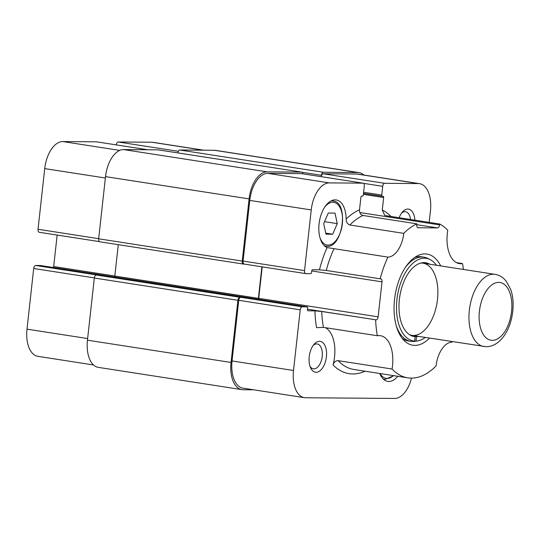 <?xml version="1.0" encoding="UTF-8"?>
<svg xmlns="http://www.w3.org/2000/svg" width="540" height="540" viewBox="0 0 540 540"><rect width="100%" height="100%" fill="white"/><g stroke="black" fill="none" stroke-linecap="round" stroke-linejoin="round"><path stroke-width="0.81" d="M40.662 265.545A1.215 0.661 98.8 0 0 40.615 265.531A1.215 0.661 98.8 0 0 40.561 265.525L35.701 265.491A3.044 1.661 98.8 0 0 33.696 268.495L27 329.15A27.385 14.958 98.8 0 0 37.874 356.332L93.548 364.966M57.159 235.062L53.683 266.531A3.044 1.661 -81.2 0 1 53.48 267.529M96.707 141.858A3.044 1.661 98.8 0 0 96.579 141.831A3.044 1.661 98.8 0 0 96.444 141.817L62.788 141.561A27.385 14.958 98.8 0 0 44.726 168.608L38.03 229.264A3.044 1.661 98.8 0 0 39.238 232.288A3.044 1.661 98.8 0 0 39.366 232.294M203.695 150.188L153.056 142.337A27.385 14.958 98.8 0 0 151.862 142.236L118.206 141.986A3.044 1.661 98.8 0 0 116.215 144.875M35.701 265.491L97.166 275.022L102.026 275.062A1.215 0.661 -81.2 0 1 102.074 275.062A1.215 0.661 98.8 0 0 102.026 275.062L96.329 275.015A3.044 1.661 98.8 0 0 94.325 278.026L87.46 340.187A27.385 14.958 98.8 0 0 98.334 367.369L241.913 389.637A27.385 14.958 -81.2 0 1 231.046 362.455L237.911 300.294A3.044 1.661 -81.2 0 1 239.915 297.284L245.606 297.331A1.215 0.661 -81.2 0 1 245.66 297.331A1.215 0.661 98.8 0 0 245.606 297.331L240.752 297.29A3.044 1.661 98.8 0 0 238.748 300.301L232.052 360.956A27.385 14.958 98.8 0 0 242.919 388.132L304.385 397.663A27.385 14.958 -81.2 0 1 293.51 370.487L300.213 309.832A3.044 1.661 -81.2 0 1 302.218 306.828L307.071 306.862A1.215 0.661 -81.2 0 1 307.125 306.869A1.215 0.661 -81.2 0 1 307.611 308.077L307.442 309.582A1.215 0.661 98.8 0 0 307.928 310.79A1.215 0.661 98.8 0 0 307.976 310.797L314.928 310.851A83.984 45.866 98.8 0 0 316.548 327.665L323.426 327.375L377.332 335.738A30.429 16.619 -81.2 0 1 380.417 335.691A30.429 16.619 -81.2 0 1 392.06 369.023L338.155 360.659C335.671 360.646 333.97 362.084 333.059 364.973A30.429 16.619 98.8 0 0 325.411 327.685M253.753 389.812L243.115 389.732A27.385 14.958 -81.2 0 1 241.913 389.637M390.879 216.446L390.899 216.358A83.984 45.866 98.8 0 0 382.273 210.033L383.656 197.505A1.215 0.661 98.8 0 0 383.177 196.297A1.215 0.661 98.8 0 0 383.123 196.29L382.286 196.283A1.215 0.661 -81.2 0 1 382.232 196.283A1.215 0.661 -81.2 0 1 381.746 195.075L382.712 186.32A3.044 1.661 -81.2 0 1 384.723 183.316L418.372 183.573A27.385 14.958 -81.2 0 1 419.573 183.668L358.108 174.137A27.385 14.958 98.8 0 0 356.913 174.042L323.257 173.785A3.044 1.661 98.8 0 0 321.266 176.675L321.415 175.284A3.044 1.661 -81.2 0 1 323.426 172.274L357.912 172.537A27.385 14.958 -81.2 0 1 359.113 172.631A27.385 14.958 -81.2 0 1 363.899 175.034M244.35 264.094L243.581 264.094A3.044 1.661 -81.2 0 1 243.446 264.08A3.044 1.661 -81.2 0 1 242.237 261.063L249.102 198.896A27.385 14.958 -81.2 0 1 267.172 171.848L301.658 172.112A3.044 1.661 -81.2 0 1 301.793 172.125A3.044 1.661 -81.2 0 1 302.981 173.84M258.208 299.281A3.044 1.661 98.8 0 0 258.397 298.33L261.88 266.814M359.113 172.631L215.528 150.363A27.385 14.958 98.8 0 0 214.326 150.269L179.84 150.005A3.044 1.661 98.8 0 0 177.849 152.901M158.335 149.884A3.044 1.661 98.8 0 0 158.207 149.85A3.044 1.661 98.8 0 0 158.072 149.843L123.586 149.58A27.385 14.958 98.8 0 0 105.516 176.627L98.658 238.795A3.044 1.661 98.8 0 0 99.86 241.812A3.044 1.661 98.8 0 0 99.995 241.826M118.28 244.667L114.818 276.062A3.044 1.661 -81.2 0 1 114.629 277.013M102.128 275.076A1.215 0.661 98.8 0 0 102.074 275.062L40.615 265.531M411.507 378.115A27.385 14.958 -81.2 0 1 394.652 398.439L305.586 397.764A27.385 14.958 -81.2 0 1 304.385 397.663M397.751 376.279A24.341 13.291 -81.2 0 1 387.754 381.395A24.341 13.291 -81.2 0 1 379.775 373.491M316.103 372.269A15.62 8.532 98.8 0 0 326.518 352.039A15.62 8.532 98.8 0 0 314.138 344.216A15.62 8.532 98.8 0 0 310.507 367.632A15.62 8.532 98.8 0 0 316.103 372.269M332.707 234.232L325.957 234.178L323.696 223.654L328.246 213.05L335.003 213.104L337.257 223.628L332.707 234.232L325.735 233.145M337.257 223.628L324.554 221.657M396.171 325.478A42.599 23.267 98.8 0 0 410.866 341.361L408.348 340.97A42.599 23.267 -81.2 0 1 402.125 338.249M414.652 257.479A42.599 23.267 -81.2 0 1 421.409 256.77L423.927 257.162A42.599 23.267 98.8 0 0 405.108 267.847M414.774 335.806L416.502 336.656L416.016 341.078L413.404 341.496A42.599 23.267 98.8 0 0 414.983 341.334L417.548 340.922A41.789 22.822 98.8 0 0 425.284 337.439M436.475 265.268A41.789 22.822 98.8 0 0 430.157 259.605L427.842 258.431A42.599 23.267 98.8 0 0 423.927 257.162M410.866 341.361A42.599 23.267 98.8 0 0 412.067 341.489L414.673 341.071L415.159 336.65L412.85 335.509M413.404 341.496L412.688 341.388M414.072 335.462A36.518 19.94 98.8 0 0 437.387 300.267A36.518 19.94 98.8 0 0 422.995 263.176A36.518 19.94 98.8 0 0 420.734 263.061M409.617 334.773A36.518 19.94 98.8 0 0 411.804 335.347A36.518 19.94 98.8 0 0 412.729 335.448M416.502 336.656A37.328 20.385 98.8 0 0 418.507 336.386M429.698 264.215A37.328 20.385 98.8 0 0 422.03 262.784A37.328 20.385 98.8 0 0 399.769 296.528A37.328 20.385 98.8 0 0 410.764 335.428A37.328 20.385 98.8 0 0 415.159 336.65M416.016 341.078A41.789 22.822 98.8 0 0 417.548 340.922M430.157 259.605A41.789 22.822 98.8 0 0 397.811 293.598A41.789 22.822 98.8 0 0 414.673 341.071M313.214 345.391A12.582 6.872 -81.2 0 1 317.223 343.953A12.582 6.872 -81.2 0 1 322.157 356.94A12.582 6.872 -81.2 0 1 313.922 368.861A12.582 6.872 -81.2 0 1 313.369 368.82A12.582 6.872 -81.2 0 1 309.98 366.235M401.537 213.172A12.582 6.872 -81.2 0 1 405.554 211.734A12.582 6.872 -81.2 0 1 410.549 219.497M414.869 220.165A15.62 8.532 98.8 0 0 402.462 211.997A15.62 8.532 98.8 0 0 399.155 217.728M419.573 183.668A27.385 14.958 -81.2 0 1 430.441 210.85L429.172 222.379M440.714 265.923A46.116 25.184 98.8 0 0 417.096 255.98A46.116 25.184 98.8 0 0 394.544 299.457A46.116 25.184 98.8 0 0 404.001 340.423A46.116 25.184 98.8 0 0 415.591 345.371A46.116 25.184 98.8 0 0 429.516 338.094M392.06 369.023A79.117 43.207 98.8 0 0 407.788 377.838A79.117 43.207 98.8 0 0 436.057 365.945A24.341 13.291 -81.2 0 1 451.933 342.178A79.117 43.207 98.8 0 0 452.196 341.611M463.388 269.44A79.117 43.207 98.8 0 0 462.503 263.567A30.429 16.619 -81.2 0 1 459.419 263.615A30.429 16.619 -81.2 0 1 447.775 230.283A79.117 43.207 98.8 0 0 439.661 224.006L385.756 215.649L384.689 215.291L382.273 210.033M416.894 223.837A79.117 43.207 98.8 0 0 403.772 233.361A24.341 13.291 -81.2 0 1 387.902 257.121L327.058 247.577A24.341 13.291 -81.2 0 1 319.437 221.346A24.341 13.291 -81.2 0 1 335.138 199.854A24.341 13.291 -81.2 0 1 336.204 199.942A24.341 13.291 -81.2 0 1 346.127 219.024C346.241 222.136 347.483 224.127 349.866 224.998A79.117 43.207 -81.2 0 1 362.988 215.474L416.894 223.837L416.792 224.728A3.044 1.661 98.8 0 0 418.001 227.745A3.044 1.661 98.8 0 0 418.136 227.759L437.555 227.907A3.044 1.661 98.8 0 0 439.56 224.897L439.661 224.006M387.902 257.121A79.117 43.207 98.8 0 0 380.167 278.816L326.261 270.452A79.117 43.207 -81.2 0 1 333.99 248.765M323.426 327.375A79.117 43.207 -81.2 0 1 321.725 311.492L376.13 319.856A3.044 1.661 98.8 0 0 378.135 316.852L382.003 281.846A3.044 1.661 98.8 0 0 380.795 278.829A3.044 1.661 98.8 0 0 380.66 278.816L380.167 278.816M375.638 319.856A79.117 43.207 98.8 0 0 377.332 335.738M321.725 311.492L314.928 310.851M327.058 247.577A83.984 45.866 98.8 0 0 319.457 269.804L326.261 270.452M319.457 269.804L312.512 269.757A1.215 0.661 98.8 0 0 311.708 270.959L311.54 272.464A1.215 0.661 -81.2 0 1 310.736 273.665L305.883 273.632A3.044 1.661 -81.2 0 1 305.748 273.618A3.044 1.661 -81.2 0 1 304.54 270.601L311.236 209.945A27.385 14.958 -81.2 0 1 329.306 182.898L362.954 183.154A3.044 1.661 -81.2 0 1 363.089 183.161A3.044 1.661 -81.2 0 1 364.298 186.185L363.332 194.933A1.215 0.661 -81.2 0 1 362.529 196.135L361.692 196.128A1.215 0.661 98.8 0 0 360.889 197.329L359.505 209.857A83.984 45.866 98.8 0 0 346.127 219.024M362.988 215.474C360.551 214.758 359.39 212.882 359.505 209.857M349.866 224.998L403.772 233.361M456.489 262.636L462.503 263.567M245.714 297.344A1.215 0.661 98.8 0 0 245.66 297.331L102.074 275.062M262.211 266.868L258.734 298.337A3.044 1.661 -81.2 0 1 258.532 299.329M301.759 173.664A3.044 1.661 98.8 0 0 301.624 173.63A3.044 1.661 98.8 0 0 301.489 173.617L267.84 173.367A27.385 14.958 98.8 0 0 249.77 200.407L243.074 261.07A3.044 1.661 98.8 0 0 244.282 264.087A3.044 1.661 98.8 0 0 244.418 264.101M27 329.15L87.642 338.56M33.696 268.495L94.338 277.904M40.561 265.525L307.071 306.862M53.683 266.531L114.818 276.014M38.03 229.264L98.672 238.673M44.726 168.608L105.368 178.011M62.788 141.561L119.758 150.397M96.444 141.817L147.67 149.762M118.206 141.986L178.315 151.308M151.862 142.236L203.087 150.181M214.326 150.269L357.912 172.537M179.84 150.005L323.426 172.274M302.218 172.307L321.415 175.284M158.072 149.843L301.658 172.112M123.586 149.58L267.172 171.848M105.516 176.627L249.102 198.896M98.658 238.795L242.237 261.063M114.818 276.062L258.397 298.33M96.329 275.015L239.915 297.284M94.325 278.026L237.911 300.294M231.046 362.455L87.46 340.187M492.291 340.342A29.214 15.95 -81.2 0 1 483.165 296.784A29.214 15.95 -81.2 0 1 511.009 296.993A29.214 15.95 -81.2 0 1 492.291 340.342M483.847 346.518A36.518 19.94 -81.2 0 1 469.733 307.382A36.518 19.94 -81.2 0 1 495.038 274.354C498.38 274.907 501.329 276.352 503.888 278.687L506.243 281.205L510.705 289.501C515.808 303.494 512.588 324.635 503.564 336.555C498.44 343.271 492.649 346.66 486.189 346.707L411.804 335.347M333.059 364.973A83.984 45.866 98.8 0 0 365.06 371.21M324.763 207.05A21.607 11.799 -81.2 0 1 341.084 209.972A21.607 11.799 -81.2 0 1 336.427 239.969A21.607 11.799 -81.2 0 1 319.99 237.816M393.39 375.604A21.607 11.799 -81.2 0 1 380.106 373.538M383.062 378.837A22.822 12.461 98.8 0 0 384.959 379.418L393.876 375.678M324.054 245.498A22.822 12.461 98.8 0 0 325.951 246.078C342.326 250.222 349.805 201.987 332.951 200.975A22.822 12.461 98.8 0 0 330.959 200.954M407.788 377.838L353.882 369.475A79.117 43.207 -81.2 0 1 338.155 360.659M238.748 300.301L300.213 309.832M232.052 360.956L293.51 370.487M240.752 297.29L302.218 306.828M307.483 309.211L376.13 319.856M249.77 200.407L311.236 209.945M243.074 261.07L304.54 270.601M267.84 173.367L329.306 182.898M301.489 173.617L362.954 183.154M356.913 174.042L418.372 183.573M323.257 173.785L384.723 183.316M258.734 298.337L378.135 316.852M311.708 270.945L382.003 281.846M416.799 224.687L437.555 227.907M359.809 212.531L439.56 224.897M363.393 194.359L383.656 197.505M382.232 196.283L363.501 193.381L382.178 196.27M363.629 192.267L381.746 195.075M363.521 183.344L382.712 186.32M39.238 232.288L99.421 241.616M96.579 141.831L147.737 149.762M301.793 172.125L158.207 149.85M243.446 264.08L99.86 241.812M495.038 274.354L422.995 263.176M384.959 379.418L383.413 379.181M332.951 200.975L331.398 200.738M325.951 246.078L324.405 245.842M245.66 297.331L307.125 306.869M301.624 173.63L363.089 183.161M244.282 264.087L305.748 273.618"/></g></svg>
